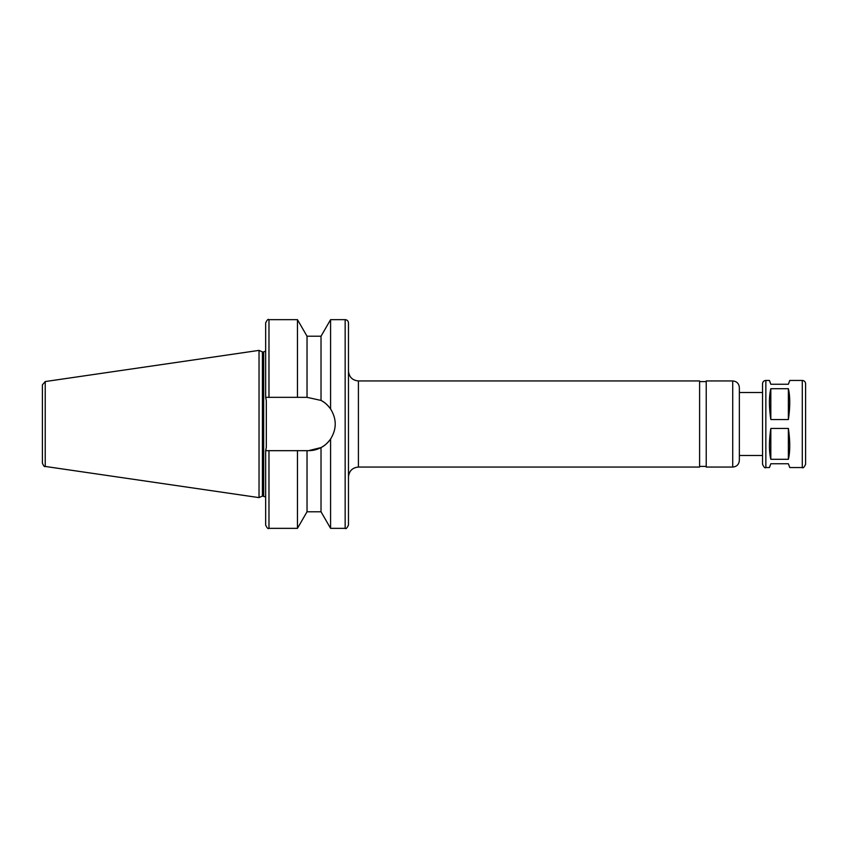 <?xml version="1.0" encoding="UTF-8"?>
<svg xmlns="http://www.w3.org/2000/svg" width="848" height="848" viewBox="0 0 848 848"><rect width="100%" height="100%" fill="white"/><g stroke="black" fill="none" stroke-linecap="round" stroke-linejoin="round"><path stroke-width="1.27" d="M762.532 383.752C762.734 381.738 763.836 380.635 765.85 380.445L765.85 467.555L769.433 467.555L770.821 463.75L788.375 463.75L789.764 467.555L802.293 467.555C803.045 468.435 804.148 467.333 805.6 464.248L805.6 383.752C805.399 381.738 804.296 380.635 802.293 380.445L802.293 467.555M770.821 459.298C768.977 451.539 768.977 441.257 770.821 428.452L770.821 459.298L788.375 459.298L788.375 428.452C790.209 441.257 790.209 451.539 788.375 459.298M770.821 428.452L788.375 428.452M770.821 419.548C768.977 406.743 768.977 396.461 770.821 388.702L770.821 419.548L788.375 419.548L788.375 388.702C790.209 396.461 790.209 406.743 788.375 419.548M770.821 388.702L788.375 388.702M802.293 380.445L789.764 380.445L788.375 384.25L770.821 384.25L769.433 380.445L765.85 380.445M307.029 336.221L297.457 319.654L297.457 397.33L307.029 397.33L307.029 336.221L321.021 336.221L321.021 400.426C324.318 401.984 327.508 404.825 330.582 408.969L330.582 319.654L345.157 319.654C347.171 319.855 348.274 320.957 348.475 322.971L348.475 525.029C347.055 528.092 345.952 529.194 345.157 528.346L345.157 319.654M307.029 397.33L321.021 400.426A26.67 26.67 0 0 1 330.582 408.969C336.762 418.986 336.762 429.014 330.582 439.031L330.582 528.346L345.157 528.346M268.975 397.33L268.975 319.654C268.159 318.816 267.046 319.929 265.657 322.971L265.657 397.33L297.457 397.33M265.678 450.67L266.325 447.129L266.325 400.871L265.678 397.33M330.582 439.031C327.508 443.175 324.318 446.016 321.021 447.574L308.555 450.67A26.67 26.67 0 0 0 330.582 439.031M308.555 450.67L265.657 450.67L265.657 525.029C267.046 528.071 268.159 529.184 268.975 528.346L297.457 528.346L297.457 450.67M358.407 380.943L358.407 467.057L699.6 467.057L699.6 380.943L358.407 380.943C352.376 380.349 349.069 377.031 348.475 371M699.6 381.6L706.225 381.6M732.725 380.943L706.225 380.943L706.225 467.057L732.725 467.057C736.753 466.665 738.958 464.46 739.35 460.432L739.35 387.568C738.958 383.54 736.753 381.335 732.725 380.943L732.725 467.057M739.35 392.529L762.543 392.529L762.543 455.471L739.35 455.471M762.543 383.752L762.543 464.248M259.043 350.383L45.23 381.558L42.4 384.833L42.4 463.167C43.598 465.955 44.541 467.047 45.23 466.442L259.043 497.617M262.414 496.048L262.414 351.952L259.032 350.383L259.032 497.617L262.414 496.048L265.657 496.949M262.414 351.952L263.675 351.952L263.675 496.048M266.325 400.871L266.325 447.129M265.657 351.051L263.675 351.952M307.029 450.67L307.029 511.779L297.457 528.346M321.021 447.574L321.021 511.779L330.593 528.346M45.23 381.558L45.23 466.442M268.975 450.67L268.975 528.346M321.021 336.221L330.593 319.654M268.975 319.654L297.457 319.654M358.407 467.057C352.376 467.651 349.069 470.969 348.475 477M699.6 466.4L706.225 466.4M765.85 467.555C765.087 468.435 763.984 467.333 762.532 464.248M307.029 511.779L321.021 511.779"/></g></svg>

